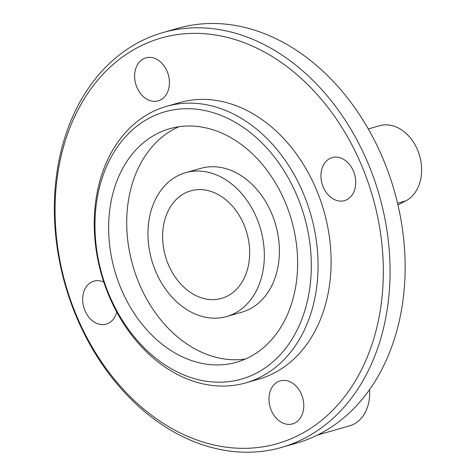 <?xml version="1.0" encoding="UTF-8"?>
<svg xmlns="http://www.w3.org/2000/svg" width="476" height="476" viewBox="0 0 476 476"><rect width="100%" height="100%" fill="white"/><g stroke="black" fill="none" stroke-linecap="round" stroke-linejoin="round"><path stroke-width="0.71" d="M291.056 382.287A22.372 16.934 -106 0 0 280.221 380.877A22.372 16.934 -106 0 0 270.1 407.045A22.372 16.934 -106 0 0 292.538 423.896A22.372 16.934 -106 0 0 303.771 404.654A22.372 16.934 -106 0 0 291.056 382.287M156.699 59.268A22.372 16.934 -106 0 0 145.864 57.852A22.372 16.934 -106 0 0 135.743 84.02A22.372 16.934 -106 0 0 158.181 100.87A22.372 16.934 -106 0 0 169.414 81.634A22.372 16.934 -106 0 0 156.699 59.268M343.017 159.008A22.372 16.934 -106 0 0 332.183 157.598A22.372 16.934 -106 0 0 322.062 183.766A22.372 16.934 -106 0 0 344.499 200.61A22.372 16.934 -106 0 0 355.733 181.374A22.372 16.934 -106 0 0 343.017 159.008M103.798 282.078A22.372 16.934 -106 0 0 93.903 281.132A22.372 16.934 -106 0 0 83.782 307.306A22.372 16.934 -106 0 0 106.219 324.15A22.372 16.934 -106 0 0 116.727 312.048M369.537 389.624A39.954 30.244 74 0 1 349.58 425.847L317.546 435.016M368.305 128.966L379.545 125.747A39.954 30.244 74 0 1 418.702 152.945A39.954 30.244 74 0 1 405.808 200.866L397.948 204.942M221.786 177.435A74.791 56.614 -106 0 0 185.569 172.711A74.791 56.614 -106 0 0 151.725 260.193A74.791 56.614 -106 0 0 226.737 316.51A74.791 56.614 -106 0 0 264.287 252.197A74.791 56.614 -106 0 0 221.786 177.435M217.841 194.375A55.93 42.34 -106 0 0 190.757 190.84A55.93 42.34 -106 0 0 165.446 256.261A55.93 42.34 -106 0 0 221.548 298.381A55.93 42.34 -106 0 0 249.626 250.287A55.93 42.34 -106 0 0 217.841 194.375M226.737 316.51L241.796 312.197A74.791 56.614 -106 0 0 279.341 247.889A74.791 56.614 -106 0 0 236.84 173.127A74.791 56.614 -106 0 0 200.622 168.397L185.569 172.711M281.596 447.416L296.655 443.102A215.741 163.316 -106 0 0 319.717 433.916A215.741 163.316 -106 0 0 383.489 159.894A215.741 163.316 -106 0 0 282.363 41.936A215.741 163.316 -106 0 0 177.887 28.292L162.834 32.606A215.741 163.316 -106 0 0 65.212 284.963A215.741 163.316 -106 0 0 281.596 447.416A215.741 163.316 -106 0 0 389.903 261.901A215.741 163.316 -106 0 0 267.304 46.243A215.741 163.316 -106 0 0 162.834 32.606M178.922 126.735A121.451 91.939 -106 0 0 132.822 265.602A121.451 91.939 -106 0 0 245.432 359.035M228.528 136.386A121.451 91.939 -106 0 0 169.712 128.71A121.451 91.939 -106 0 0 114.752 270.779A121.451 91.939 -106 0 0 236.572 362.23A121.451 91.939 -106 0 0 297.542 257.796A121.451 91.939 -106 0 0 228.528 136.386M232.199 120.601A139.034 105.244 -106 0 0 98.371 259.599A139.034 105.244 -106 0 0 278.853 356.215A139.034 105.244 -106 0 0 232.199 120.601M236.215 115.43A143.823 108.873 -106 0 0 166.564 106.338A143.823 108.873 -106 0 0 101.483 274.575A143.823 108.873 -106 0 0 245.741 382.877A143.823 108.873 -106 0 0 317.944 259.206A143.823 108.873 -106 0 0 236.215 115.43M245.741 382.877L258.789 379.14A143.823 108.873 -106 0 0 330.998 255.469A143.823 108.873 -106 0 0 249.263 111.693A143.823 108.873 -106 0 0 179.613 102.602L166.564 106.338M263.293 51.414A210.945 159.686 -106 0 0 60.244 262.306A210.945 159.686 -106 0 0 334.075 408.896A210.945 159.686 -106 0 0 263.293 51.414M405.808 200.866L397.549 203.228"/></g></svg>
